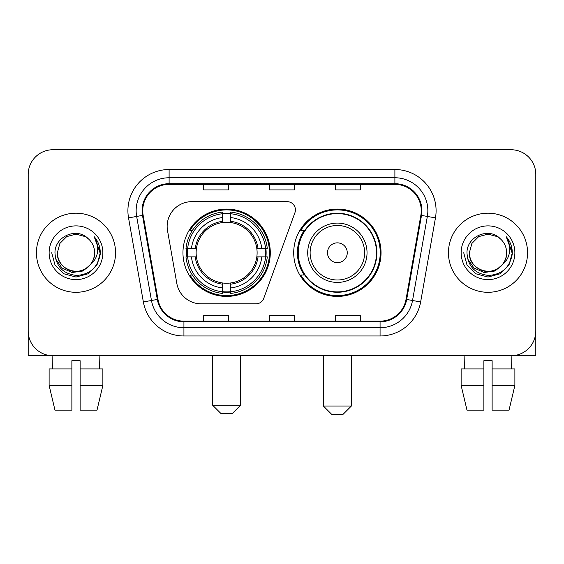 <?xml version="1.0" encoding="UTF-8"?>
<svg xmlns="http://www.w3.org/2000/svg" width="564" height="564" viewBox="0 0 564 564"><rect width="100%" height="100%" fill="white"/><g stroke="black" fill="none" stroke-linecap="round" stroke-linejoin="round"><path stroke-width="0.85" d="M167.148 226.376A24.717 24.717 0 0 0 167.522 230.669L176.821 283.41A24.717 24.717 0 0 0 201.165 303.834L255.986 303.834A8.241 8.241 0 0 0 263.733 298.412L294.923 212.713A8.241 8.241 0 0 0 287.182 201.658L191.866 201.658A24.717 24.717 0 0 0 167.148 226.376M293.703 252.75A43.675 43.675 0 0 0 337.378 296.417A43.675 43.675 0 0 0 381.045 252.75A43.675 43.675 0 0 0 337.378 209.075A43.675 43.675 0 0 0 293.703 252.75M182.955 252.75A43.675 43.675 0 0 0 226.622 296.417A43.675 43.675 0 0 0 270.297 252.75A43.675 43.675 0 0 0 226.622 209.075A43.675 43.675 0 0 0 182.955 252.75M186.874 256.867A39.966 39.966 0 0 1 186.874 248.625M304.172 274.992A39.966 39.966 0 0 1 304.172 230.5M28.2 174.466L28.2 331.033A24.717 24.717 0 0 0 52.917 355.75L511.083 355.75A24.717 24.717 0 0 0 535.8 331.033L535.8 174.466A24.717 24.717 0 0 0 511.083 149.742L52.917 149.742A24.717 24.717 0 0 0 28.2 174.466L28.2 331.033M36.441 252.75A39.55 39.55 0 0 0 75.992 292.3A39.55 39.55 0 0 0 115.549 252.75A39.55 39.55 0 0 0 75.992 213.192A39.55 39.55 0 0 0 36.441 252.75A39.55 39.55 0 0 0 75.992 292.3A39.55 39.55 0 0 0 115.549 252.75A39.55 39.55 0 0 0 75.992 213.192A39.55 39.55 0 0 0 36.441 252.75M448.45 252.75A39.55 39.55 0 0 0 488.008 292.3A39.55 39.55 0 0 0 527.559 252.75A39.55 39.55 0 0 0 488.008 213.192A39.55 39.55 0 0 0 448.45 252.75A39.55 39.55 0 0 0 488.008 292.3A39.55 39.55 0 0 0 527.559 252.75A39.55 39.55 0 0 0 488.008 213.192A39.55 39.55 0 0 0 448.45 252.75M142.741 210.724A26.367 26.367 0 0 1 169.108 184.35L394.892 184.35A26.367 26.367 0 0 1 420.857 215.3L406.038 299.35A26.367 26.367 0 0 1 380.073 321.142L183.927 321.142A26.367 26.367 0 0 1 157.962 299.35L143.143 215.3A26.367 26.367 0 0 1 142.741 210.724M142.079 210.724A27.03 27.03 0 0 0 142.488 215.413L157.314 299.463A27.03 27.03 0 0 0 183.927 321.797L380.073 321.797A27.03 27.03 0 0 0 406.686 299.463L421.512 215.413A27.03 27.03 0 0 0 394.892 183.695L169.108 183.695A27.03 27.03 0 0 0 142.079 210.724M128.536 217.873A41.2 41.2 0 0 1 169.108 169.517L394.892 169.517A41.2 41.2 0 0 1 435.464 217.873L420.645 301.93A41.2 41.2 0 0 1 380.073 335.975L183.927 335.975A41.2 41.2 0 0 1 143.355 301.93L128.536 217.873L136.65 216.442A32.959 32.959 0 0 1 169.108 177.759L394.892 177.759A32.959 32.959 0 0 1 427.35 216.442L412.531 300.499A32.959 32.959 0 0 1 380.073 327.733L183.927 327.733A32.959 32.959 0 0 1 151.469 300.499L136.65 216.442A32.959 32.959 0 0 1 136.15 210.724M511.083 149.742L52.917 149.742M52.917 355.75L511.083 355.75M440.216 355.75L535.8 355.75L535.8 174.466M406.686 299.463L412.531 300.499L427.35 216.442L435.464 217.873M269.641 184.35L269.641 189.934L294.359 189.934L294.359 184.35M203.717 184.35L203.717 189.934L228.441 189.934L228.441 184.35M335.559 184.35L335.559 189.934L360.283 189.934L360.283 184.35M294.359 321.142L294.359 315.558L269.641 315.558L269.641 321.142M228.441 321.142L228.441 315.558L203.717 315.558L203.717 321.142M360.283 321.142L360.283 315.558L335.559 315.558L335.559 321.142M90.261 264.713C80.377 278.073 56.4 269.529 57.373 252.75C57.62 259.771 60.729 265.143 66.679 268.873C78.29 276.311 95.253 266.518 94.618 252.75C94.364 259.771 91.262 265.143 85.305 268.873C73.701 276.311 56.738 266.518 57.373 252.75L59.869 243.436L66.679 236.619L75.992 234.123L85.305 236.619L88.195 238.678C76.767 226.7 54.764 236.563 54.969 252.75C55.808 266.349 63.013 273.914 76.591 275.451C89.965 274.485 97.847 267.378 100.244 254.145L100.279 252.75C100.209 246.637 98.178 241.272 94.181 236.654C97.219 241.639 98.291 247.004 97.396 252.75C96.522 257.635 94.146 261.618 90.261 264.713A18.626 18.626 0 0 0 94.618 252.75C95.253 266.518 78.29 276.311 66.679 268.873C60.729 265.143 57.62 259.771 57.373 252.75L59.869 243.436L66.679 236.619M94.618 252.75A18.626 18.626 0 0 0 88.195 238.678M91.453 263.712L83.042 270.988L72.023 272.525L61.885 267.935L55.547 258.784M49.131 252.75A26.86 26.86 0 0 0 75.992 279.61A26.86 26.86 0 0 0 102.859 252.75A26.86 26.86 0 0 0 75.992 225.882A26.86 26.86 0 0 0 49.131 252.75M94.181 236.654L100.272 253.455L99.137 245.389L100.272 253.455L99.137 245.389L100.272 253.455L94.364 236.859L100.272 253.455L94.364 236.859L100.279 252.75L97.029 264.89L88.139 273.78L75.992 277.037L63.852 273.78L54.962 264.89L51.705 252.75M94.364 236.859L100.272 253.469M28.2 322.791L28.2 355.75L123.784 355.75M49.117 368.934L49.117 385.416L54.969 410.134L49.117 385.416L49.117 368.934L71.875 368.934L71.875 360.692L80.116 360.692L80.116 368.934L102.874 368.934L102.874 385.416L97.015 410.134L102.874 385.416L80.116 385.416L80.116 368.934M99.891 355.75L99.532 368.934M71.875 368.934L71.875 410.134L54.969 410.134M49.117 385.416L71.875 385.416M97.015 410.134L80.116 410.134L80.116 385.416M52.099 355.75L52.452 368.934M232.396 413.433L220.855 413.433L212.614 405.192L240.631 405.192L232.396 413.433M230.746 291.757L230.746 293.414A40.869 40.869 0 0 0 267.287 256.867L265.63 256.867A39.226 39.226 0 0 1 230.746 291.757L230.746 287.943A35.433 35.433 0 0 0 261.816 256.867L256.832 256.867A30.491 30.491 0 0 0 230.746 222.54L230.746 213.742A39.226 39.226 0 0 1 265.63 248.625L267.287 248.625A40.869 40.869 0 0 0 230.746 212.085L230.746 213.742M187.622 256.867L185.965 256.867A40.869 40.869 0 0 0 222.505 293.414L222.505 291.757A39.226 39.226 0 0 1 187.622 256.867L191.436 256.867A35.433 35.433 0 0 0 222.505 287.943L222.505 282.959A30.491 30.491 0 0 0 256.832 256.867L258.051 256.867A31.697 31.697 0 0 1 230.746 284.171L230.746 287.943M222.505 213.742L222.505 212.085A40.869 40.869 0 0 0 185.965 248.625L187.622 248.625A39.226 39.226 0 0 1 222.505 213.742L222.505 217.556A35.433 35.433 0 0 0 191.436 248.625L196.413 248.625A30.491 30.491 0 0 0 222.505 282.959L222.505 284.171A31.697 31.697 0 0 1 195.2 256.867L191.436 256.867M187.699 256.867A39.142 39.142 0 0 1 187.699 248.625M230.746 213.827A39.142 39.142 0 0 0 222.505 213.827M265.552 248.625A39.142 39.142 0 0 1 265.552 256.867M265.63 248.625L261.816 248.625A35.433 35.433 0 0 0 230.746 217.556M261.816 256.867L265.63 256.867M222.505 287.943L222.505 291.757M256.832 248.625L261.816 248.625M230.746 283.008L230.746 284.171M222.505 282.959A30.491 30.491 0 0 1 196.413 256.867L195.2 256.867M230.746 291.673A39.142 39.142 0 0 1 222.505 291.673M191.436 248.625L187.622 248.625M222.505 222.484L222.505 217.556M230.746 222.54A30.491 30.491 0 0 0 196.413 248.625L195.2 248.625A31.697 31.697 0 0 1 222.505 221.321M230.746 222.484L230.746 221.321A31.697 31.697 0 0 1 258.051 248.625M192.338 230.5L190.005 230.5A42.85 42.85 0 0 1 269.472 252.75A42.85 42.85 0 0 1 190.005 274.992L192.338 274.992M343.145 414.258L331.604 414.258L323.369 406.017L351.386 406.017L343.145 414.258M347.262 252.75A9.891 9.891 0 0 0 337.378 242.858A9.891 9.891 0 0 0 327.487 252.75A9.891 9.891 0 0 0 337.378 262.634A9.891 9.891 0 0 0 347.262 252.75M367.037 252.75A29.666 29.666 0 0 0 337.378 223.083A29.666 29.666 0 0 0 307.711 252.75A29.666 29.666 0 0 0 337.378 282.409A29.666 29.666 0 0 0 367.037 252.75A29.666 29.666 0 0 1 337.378 282.409A29.666 29.666 0 0 1 307.711 252.75M376.512 252.75A39.142 39.142 0 0 0 337.378 213.608A39.142 39.142 0 0 0 298.236 252.75A39.142 39.142 0 0 0 337.378 291.891A39.142 39.142 0 0 0 376.512 252.75M380.221 252.75A42.85 42.85 0 0 1 300.753 274.992L304.722 274.992A39.508 39.508 0 0 0 363.512 282.374A39.508 39.508 0 0 0 363.512 223.118A39.508 39.508 0 0 0 304.722 230.5L300.753 230.5A42.85 42.85 0 0 1 380.221 252.75M461.126 368.934L461.126 385.416L466.985 410.134L461.126 385.416L461.126 368.934L483.884 368.934L483.884 360.692L492.125 360.692L492.125 368.934L514.883 368.934L514.883 385.416L509.031 410.134L514.883 385.416L492.125 385.416L492.125 368.934M511.9 355.75L511.548 368.934M483.884 368.934L483.884 410.134L466.985 410.134M461.126 385.416L483.884 385.416M509.031 410.134L492.125 410.134L492.125 385.416M464.109 355.75L464.468 368.934M506.627 252.75C507.262 266.518 490.299 276.311 478.695 268.873C472.738 265.143 469.636 259.771 469.382 252.75L471.878 243.436L478.695 236.619L488.008 234.123L497.321 236.619L500.205 238.678C488.776 226.7 466.773 236.563 466.978 252.75C467.817 266.349 475.029 273.914 488.607 275.451C501.974 274.485 509.856 267.378 512.253 254.145L512.295 252.75C512.225 246.637 510.194 241.272 506.197 236.654C509.236 241.639 510.307 247.004 509.405 252.75C508.538 257.635 506.162 261.618 502.277 264.713A18.626 18.626 0 0 0 506.627 252.75C506.38 259.771 503.271 265.143 497.321 268.873C485.71 276.311 468.747 266.518 469.382 252.75C469.636 259.771 472.738 265.143 478.695 268.873C490.299 276.311 507.262 266.518 506.627 252.75A18.626 18.626 0 0 0 500.205 238.678M502.277 264.713C492.393 278.073 468.416 269.529 469.382 252.75M503.462 263.712L495.051 270.988L484.039 272.525L473.894 267.935L467.563 258.784M461.14 252.75A26.86 26.86 0 0 0 488.008 279.61A26.86 26.86 0 0 0 514.869 252.75A26.86 26.86 0 0 0 488.008 225.882A26.86 26.86 0 0 0 461.14 252.75M506.197 236.654L512.281 253.455L511.153 245.389L512.281 253.455L511.153 245.389L512.281 253.455L506.38 236.859L512.281 253.455L506.38 236.859L512.295 252.75L509.038 264.89L500.148 273.78L488.008 277.037L475.861 273.78L466.971 264.89L463.721 252.75M506.38 236.859L512.281 253.469M394.892 169.517L394.892 183.695M136.65 216.442L142.488 215.413M183.927 335.975L183.927 321.797M380.073 321.797L380.073 335.975M143.355 301.93L157.314 299.463M421.512 215.413L427.35 216.442M169.108 169.517L169.108 183.695M412.531 300.499L420.645 301.93M230.746 282.959A30.491 30.491 0 0 0 256.832 256.867M222.505 292.039A39.508 39.508 0 0 0 230.746 292.039M265.919 256.867A39.508 39.508 0 0 0 265.919 248.625M230.746 213.453A39.508 39.508 0 0 0 222.505 213.453M364.626 252.75A27.248 27.248 0 0 0 337.378 225.494A27.248 27.248 0 0 0 310.122 252.75A27.248 27.248 0 0 0 337.378 279.998A27.248 27.248 0 0 0 364.626 252.75M240.631 355.75L240.631 405.192M212.614 355.75L212.614 405.192M351.386 355.75L351.386 406.017M323.369 355.75L323.369 406.017"/></g></svg>
